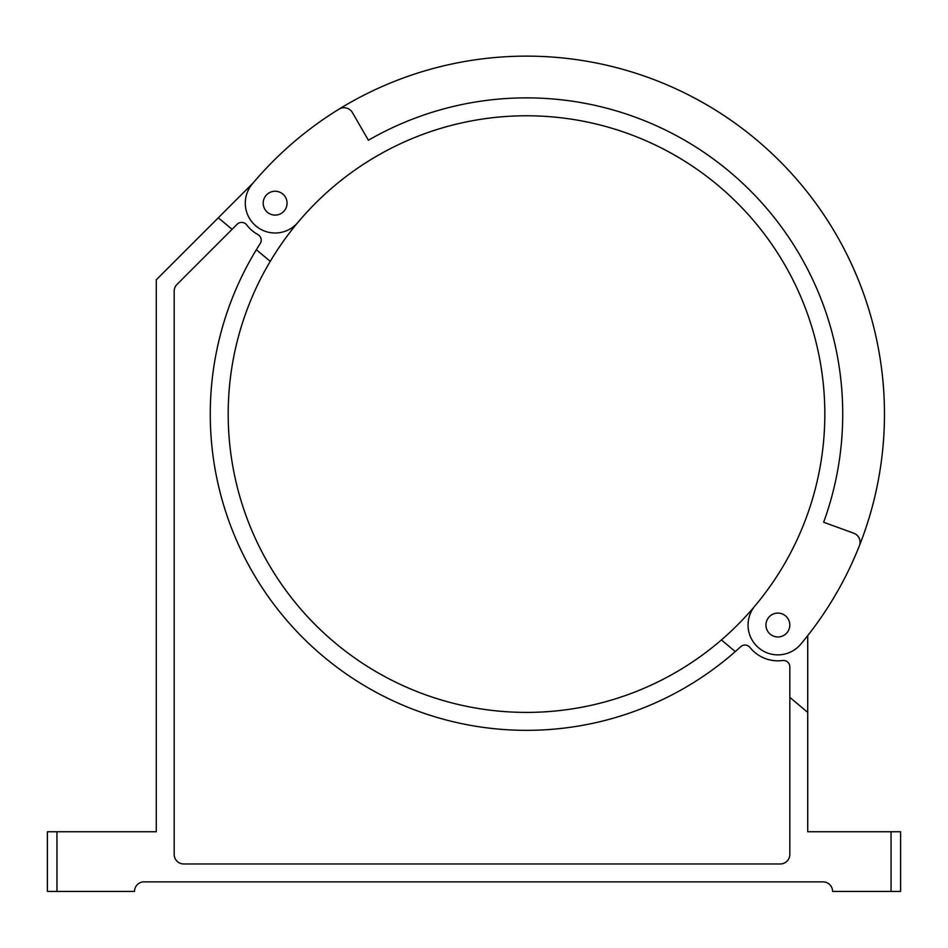 <?xml version="1.0" encoding="UTF-8"?>
<svg xmlns="http://www.w3.org/2000/svg" width="948" height="948" viewBox="0 0 948 948"><rect width="100%" height="100%" fill="white"/><g stroke="black" fill="none" stroke-linecap="round" stroke-linejoin="round"><path stroke-width="1.42" d="M891.049 891.416L900.6 891.416L900.6 831.751L891.049 831.751L891.049 891.416L832.581 891.416A9.551 9.551 0 0 0 823.042 881.865L144.06 881.865A9.551 9.551 0 0 0 134.509 891.416L47.4 891.416L47.4 831.751L47.4 891.416M253.128 182.976L156.29 279.814L156.29 831.751L47.4 831.751M859.421 545.704A9.551 9.551 0 0 0 853.804 533.226L823.658 522.253A316.217 316.217 0 0 0 368.393 140.245L352.407 112.563A9.67 9.67 0 0 0 338.981 109.162A357.989 357.989 0 0 1 800.74 644.202A29.826 29.826 0 0 1 758.708 647.887A29.826 29.826 0 0 1 755.035 605.855A298.324 298.324 0 0 0 718.264 185.571A298.324 298.324 0 0 0 270.239 261.375A298.324 298.324 0 0 0 721.404 639.947A298.324 298.324 0 0 0 755.035 605.855M287.054 203.168A11.933 11.933 0 0 0 269.161 192.835A11.933 11.933 0 0 0 269.161 213.501A11.933 11.933 0 0 0 287.054 203.168M789.814 625.028A11.933 11.933 0 0 0 771.921 614.695A11.933 11.933 0 0 0 771.921 635.361A11.933 11.933 0 0 0 789.814 625.028M338.981 109.162A357.989 357.989 0 0 0 252.275 183.983A29.826 29.826 0 0 0 255.948 226.015A29.826 29.826 0 0 0 297.98 222.342M891.049 831.751L807.72 831.751L807.72 635.622M260.202 243.565A316.217 316.217 0 0 0 740.684 646.737A6.363 6.363 0 0 1 749.963 647.437A35.799 35.799 0 0 0 782.61 660.519A6.363 6.363 0 0 1 789.814 666.823L789.814 854.421A9.551 9.551 0 0 1 780.275 863.972L183.734 863.972A9.551 9.551 0 0 1 174.183 854.421L174.183 291.178A9.551 9.551 0 0 1 176.98 284.436L237.13 224.273A6.363 6.363 0 0 1 246.693 224.913A35.799 35.799 0 0 0 257.903 234.547A6.363 6.363 0 0 1 260.202 243.565M735.293 651.596L721.404 639.947M270.239 261.375L256.363 249.727M232.07 229.345L218.301 217.791M807.72 712.375L789.814 697.349M56.951 831.751L56.951 891.416"/></g></svg>
